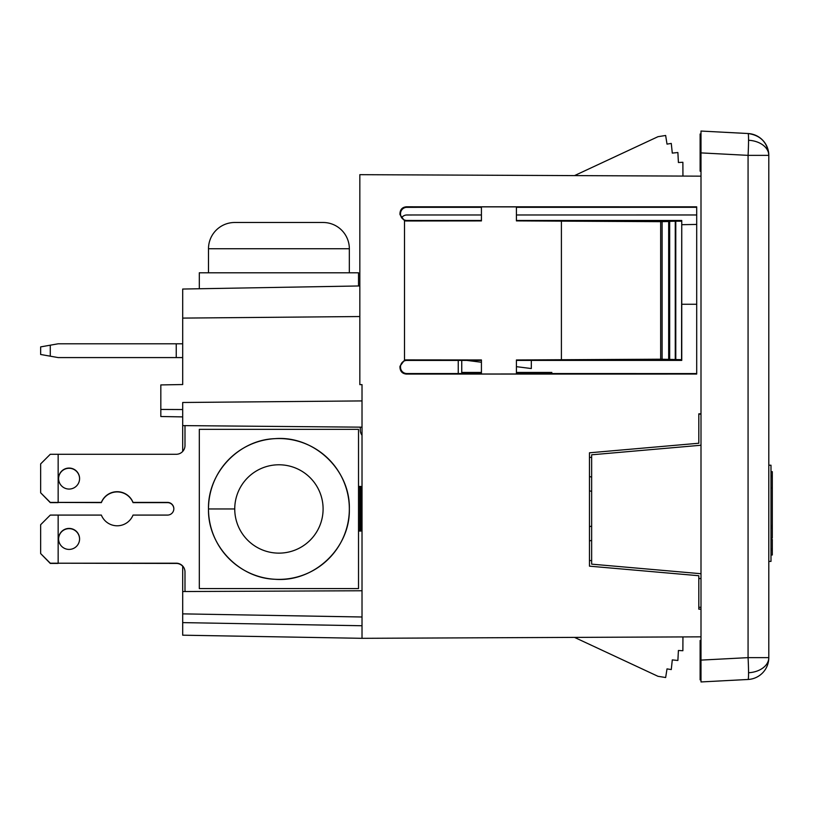 <?xml version="1.0" encoding="UTF-8"?>
<svg xmlns="http://www.w3.org/2000/svg" width="813" height="813" viewBox="0 0 813 813"><rect width="100%" height="100%" fill="white"/><g stroke="black" fill="none" stroke-linecap="round" stroke-linejoin="round"><path stroke-width="1.22" d="M349.336 272.792L349.336 248.727A26.24 26.24 0 0 0 323.096 222.488L234.744 222.488A26.24 26.24 0 0 0 208.494 248.727L208.494 272.792M208.494 508.958C207.63 472.881 238.656 439.924 274.784 438.664C313.808 435.28 350.413 469.772 349.336 508.958A70.416 70.416 0 0 1 278.92 579.384A70.416 70.416 0 0 1 208.494 508.958A70.416 70.416 0 0 1 278.92 438.542A70.416 70.416 0 0 1 349.336 508.958A70.416 70.416 0 0 1 278.92 579.384A70.416 70.416 0 0 1 208.494 508.958A70.416 70.416 0 0 1 278.92 438.542A70.416 70.416 0 0 1 349.336 508.958C350.413 548.155 313.808 582.647 274.784 579.263C238.656 577.992 207.63 545.045 208.494 508.958L234.744 508.958A44.176 44.176 0 0 1 278.92 464.782A44.176 44.176 0 0 1 323.096 508.958A44.176 44.176 0 0 1 278.92 553.135A44.176 44.176 0 0 1 234.744 508.958M58.15 563.419L50.274 563.419L40.65 553.572L50.274 563.196L176.238 563.419A8.75 8.75 0 0 1 182.691 566.255M79.583 539.029A10.498 10.498 0 0 0 69.085 528.643A10.498 10.498 0 0 0 58.587 539.029M58.15 502.617L50.274 502.617L40.65 492.78L50.274 502.404L101.361 502.617A17.063 17.063 0 0 1 133.027 502.617L167.498 502.617A6.341 6.341 0 0 1 173.84 508.847M79.583 478.674A10.498 10.498 0 0 0 69.085 468.278A10.498 10.498 0 0 0 58.587 478.674M40.65 492.78L40.65 463.908L50.274 454.284L58.15 454.284L58.15 502.404L101.361 502.404A17.063 17.063 0 0 1 133.027 502.404L167.498 502.404A6.341 6.341 0 0 1 173.84 508.745A6.341 6.341 0 0 1 167.498 515.086L133.027 515.086A17.063 17.063 0 0 1 101.361 515.086L58.15 515.086L58.15 563.196L176.238 563.196A8.75 8.75 0 0 1 184.988 571.946L184.988 589.659A8.75 8.75 0 0 0 185.191 591.529M184.988 425.626L184.988 445.534A8.75 8.75 0 0 1 176.238 454.284L58.15 454.284M69.085 489.06A10.498 10.498 0 0 0 79.583 478.562A10.498 10.498 0 0 0 69.085 468.064A10.498 10.498 0 0 0 58.587 478.562A10.498 10.498 0 0 0 69.085 489.06M360.271 427.15L360.271 430.006A8.75 8.75 0 0 0 362.019 435.26M69.085 528.42A10.498 10.498 0 0 0 58.587 538.917A10.498 10.498 0 0 0 69.085 549.415A10.498 10.498 0 0 0 79.583 538.917A10.498 10.498 0 0 0 69.085 528.42M358.523 531.052L360.931 531.052L360.931 486.438L358.523 486.438M40.65 553.572L40.65 524.71L50.274 515.086L58.15 515.086M358.523 530.615L359.783 530.615L359.783 486.875L358.523 486.875M591.651 540.371L589.466 540.95M589.466 526.692L591.651 526.102M591.651 491.377L589.466 490.798M589.466 476.53L591.651 477.119M50.274 356.185L40.65 354.488L40.65 346.887L50.274 345.19L50.274 356.185L58.15 357.578L182.691 357.578M182.691 343.797L58.15 343.797L50.274 345.19M531.316 368.482L531.316 361.318M358.523 285.973L358.523 272.792L199.307 272.792L199.307 288.747M358.523 588.561L199.307 588.561L199.307 429.355L358.523 429.355L358.523 588.561M682.94 636.914L682.879 650.725L678.408 650.491L677.879 660.481L672.29 659.892L671.274 669.566L667.016 668.886L665.654 677.524L658.002 676.314L574.527 637.392M182.691 635.187L362.019 638.317L182.691 635.187L182.691 613.866L362.019 616.996L362.019 427.171L182.691 425.606L182.691 402.486L362.019 400.921L362.019 384.63L359.834 384.63L359.834 174.673L700.999 176.157L362.019 174.683M362.019 625.746L182.691 622.616M182.691 566.031L182.691 591.539L362.019 590.756L182.691 591.539L182.691 613.866L362.019 616.996L362.019 638.317L700.999 636.843M696.7 374.051L696.7 206.827L696.7 374.051L406.327 374.071L406.856 373.543L481.428 373.553M516.418 373.553L696.213 373.563M516.418 360.413L681.751 360.403L681.568 359.671L660.664 359.204L516.418 359.976L516.418 373.98L481.428 374.01L481.428 359.956L406.327 359.895A6.057 6.057 90 0 0 404.498 360.149L399.986 366.226L400.514 366.765A6.341 6.341 90 0 1 406.856 360.423L406.327 359.895M458.247 360.413L458.247 373.543M182.691 289.042L359.834 285.952L182.691 289.042L182.691 318.096L359.834 316.542L182.691 318.096L182.691 384.539L182.691 359.082L182.691 384.539L160.822 384.925L160.822 409.447L182.691 409.549M182.691 416.896L160.822 416.52L160.822 409.447M182.691 451.449L182.691 425.606L362.019 427.171L362.019 400.921L182.691 402.486M700.999 609.181L698.814 609.171L700.999 609.181M516.418 214.978L516.418 220.465L516.418 214.978L696.213 214.967M401.642 217.721A6.341 6.341 -90 0 1 406.856 214.988L481.428 214.978L481.428 220.465L406.856 220.455L406.327 220.984L481.428 220.923L481.428 206.868L516.418 206.888L516.418 220.892L660.664 221.664L660.664 359.204M461.743 372.445L481.428 372.445M435.849 174.998L442.191 175.029M700.999 413.787L698.814 413.827L698.814 443.237L589.466 452.8L589.466 566.163L698.814 575.726L698.814 609.171M461.743 360.413L461.743 373.543M681.568 359.671L681.751 220.475L516.418 220.465M681.751 360.403L681.751 220.475M668.672 359.346L668.672 221.522L660.664 221.664M662.097 359.366L662.097 221.512M561.407 360.017L561.407 220.862M481.428 360.413L406.856 360.423M669.678 359.519L669.678 221.36L668.672 221.522M675.786 359.671L675.786 221.197L669.678 221.36M675.268 359.509L675.268 221.37M681.568 221.207L675.786 221.197M406.856 220.455A6.341 6.341 90 0 1 400.514 214.114L399.986 214.642L404.498 220.73A6.057 6.057 90 0 0 406.327 220.984M399.986 214.642L399.986 213.138L400.514 214.114M400.514 213.677A6.341 6.341 90 0 1 406.856 207.335L406.327 206.797C402.486 207.193 400.372 209.307 399.986 213.138M481.428 207.325L406.856 207.335M696.213 207.305L516.418 207.325M406.327 206.797L696.7 206.827M404.498 220.73L404.498 360.149M406.856 373.543A6.341 6.341 90 0 1 400.514 367.202L399.986 367.73C400.372 371.571 402.486 373.685 406.327 374.071M399.986 367.73L399.986 366.226M362.019 400.921L362.019 384.63M682.94 176.086L682.879 162.275L678.408 162.509L677.879 152.519L672.29 153.108L671.274 143.434L667.016 144.114L665.654 135.476L658.002 136.686L574.527 175.608M516.418 372.435L551.854 372.435M481.428 220.465L481.428 214.978M681.751 224.693L696.213 224.439L681.751 224.693M700.999 660.105L700.999 152.895L748.072 155.364A21.87 1.138 -87 0 0 748.549 140.263A21.87 1.138 -87 0 0 748.072 133.525C760.734 135.344 767.645 142.631 768.803 155.364A21.87 21.87 0 0 0 748.072 133.525A21.87 21.87 0 0 1 768.803 155.364L768.803 657.636A21.87 21.87 0 0 1 748.072 679.475A21.87 1.138 -93 0 0 748.549 672.737A21.87 1.138 -93 0 0 748.072 657.636L700.999 660.105L700.999 681.944L748.072 679.475M698.814 607.291L700.999 607.311M700.999 152.895L700.999 131.056L748.123 133.525M700.999 662.158L700.999 660.186L700.125 660.186L700.125 668.55L700.999 668.55L700.999 662.158L700.125 662.158M700.125 675.938L700.999 675.938L700.999 672.981L700.125 672.981L700.125 679.871L700.999 679.871L700.999 677.9L700.125 677.9M768.803 465.219L770.988 465.219L770.988 561.407L768.803 561.407M772.299 555.005L770.988 555.005L772.299 555.005L772.299 539.415L770.988 539.415L772.299 539.415M772.299 538.064L770.988 538.064L772.299 538.064L772.299 525.655L770.988 525.655M772.299 527.424L770.988 527.424M772.299 528.348L770.988 528.348M770.988 471.662L772.299 471.662L772.299 476.093L770.988 476.093M772.299 525.655L772.299 476.093M770.988 476.509L772.299 476.509M772.299 487.759L770.988 487.759M772.299 550.066L770.988 550.066M772.299 549.141L770.988 549.141M700.999 414.112L698.814 414.132L700.999 414.112M591.651 457.384L589.466 457.343M700.999 445.239L591.651 454.802L591.651 564.151L700.999 573.724M591.651 560.543L589.466 560.574M698.814 578.571L700.999 578.531L698.814 578.571M748.072 133.525L700.999 131.056M700.999 134.003L700.125 134.003L700.125 171.177L700.999 171.177M700.999 167.925L700.125 167.925M700.999 169.785L700.125 169.785M700.999 165.608L700.125 165.608M700.999 166.533L700.125 166.533M700.999 165.141L700.125 165.141M700.999 164.673L700.125 164.673M700.999 160.954L700.125 160.954M700.999 653.794L700.125 653.794L700.125 660.186M700.999 657.239L700.125 657.239M700.999 647.89L700.125 647.89L700.125 651.335L700.999 651.335M700.999 642.961L700.125 642.961L700.125 647.89M700.999 645.431L700.125 645.431M700.999 641.487L700.125 641.487L700.125 642.961M700.999 640.502L700.125 640.502L700.125 641.487M700.999 679.383L700.125 679.383M700.999 670.522L700.125 670.522L700.125 672.981M700.999 666.091L700.125 666.091M700.999 663.144L700.125 663.144M700.125 670.522L700.125 668.55M700.125 653.794L700.125 651.335M349.336 248.727L208.494 248.727M176.238 357.578L176.238 343.797M681.751 304.255L696.213 304.255M748.549 672.737A21.87 15.142 180 0 0 768.803 657.636L748.072 657.636L748.072 155.364L768.803 155.364A21.87 15.142 180 0 0 748.549 140.263M531.316 368.543L516.418 366.663M481.428 362.252L466.865 360.413"/></g></svg>
